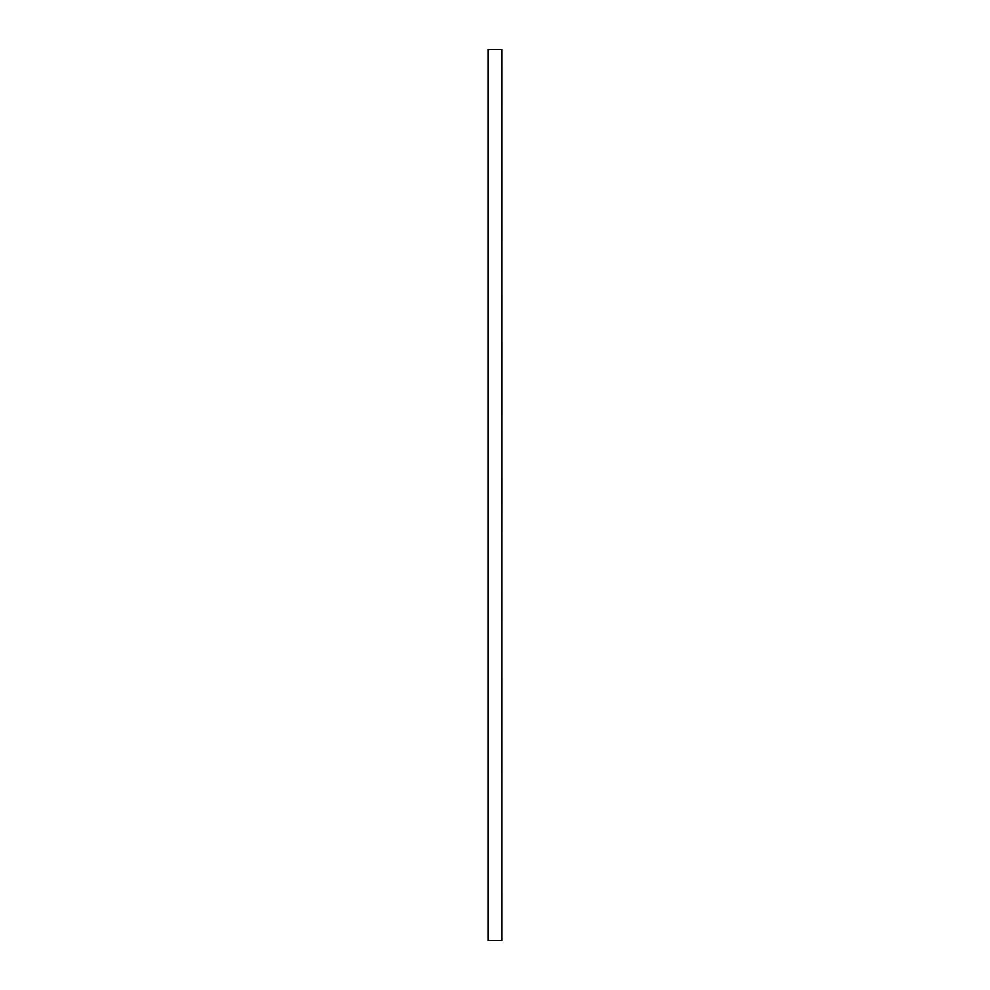<?xml version="1.0" encoding="UTF-8"?>
<svg xmlns="http://www.w3.org/2000/svg" width="990" height="990" viewBox="0 0 990 990"><rect width="100%" height="100%" fill="white"/><g stroke="black" fill="none" stroke-linecap="round" stroke-linejoin="round"><path stroke-width="1.49" d="M501.509 940.5L488.318 940.5L488.318 49.5L501.683 49.5L501.683 940.5L501.509 49.5M488.491 940.5L488.491 49.5"/></g></svg>

